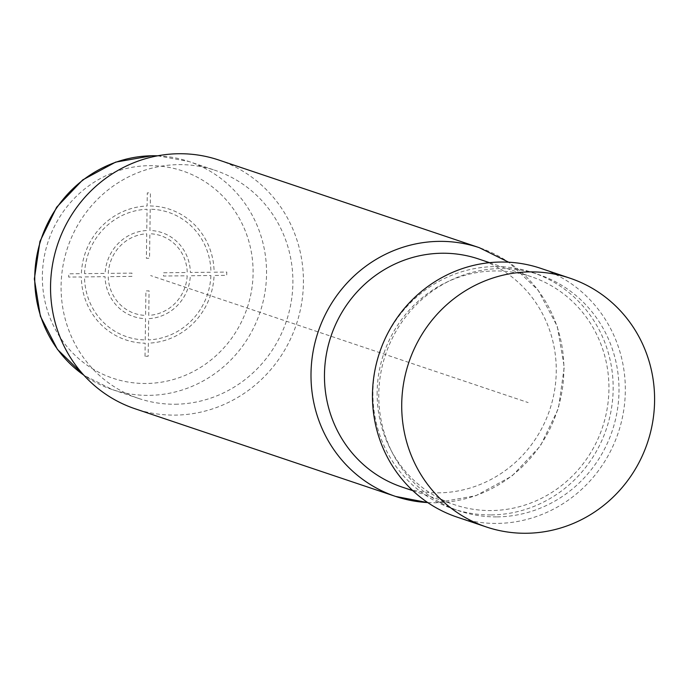<?xml version="1.0" encoding="UTF-8"?>
<svg xmlns="http://www.w3.org/2000/svg" width="687" height="687" viewBox="0 0 687 687"><rect width="100%" height="100%" fill="white"/><g stroke="black" fill="none" stroke-linecap="round" stroke-linejoin="round"><path stroke-width="0.52" stroke-dasharray="3.44 2.58" d="M175.314 404.222A120.294 115.399 108.6 0 0 291.108 302.417A120.294 115.399 108.6 0 0 215.349 170.41A120.294 115.399 108.6 0 0 178.663 164.631A120.294 115.399 108.6 0 0 62.869 266.427A120.294 115.399 108.6 0 0 138.628 398.434A120.294 115.399 108.6 0 0 175.314 404.222M218.835 160.045A131.226 125.893 -71.4 0 1 301.481 304.058A131.226 125.893 -71.4 0 1 175.168 415.111A131.226 125.893 -71.4 0 1 135.141 408.799M402.007 487.049A120.294 115.399 108.6 0 0 438.692 492.837A120.294 115.399 108.6 0 0 556.255 371.761A120.294 115.399 108.6 0 0 478.727 259.025M377.146 392.037A120.294 115.399 108.6 0 0 454.682 504.773A120.294 115.399 108.6 0 0 608.931 389.477A120.294 115.399 108.6 0 0 531.403 276.749A120.294 115.399 108.6 0 0 377.146 392.037M491.308 514.915A124.665 119.598 108.6 0 0 611.31 409.409A124.665 119.598 108.6 0 0 532.794 272.602A124.665 119.598 108.6 0 0 494.777 266.608A124.665 119.598 108.6 0 0 374.776 372.114A124.665 119.598 108.6 0 0 453.283 508.921A124.665 119.598 108.6 0 0 491.308 514.915M497.165 516.882A124.665 119.598 108.6 0 0 617.158 411.376A124.665 119.598 108.6 0 0 538.651 274.568A124.665 119.598 108.6 0 0 500.625 268.574A124.665 119.598 108.6 0 0 380.624 374.08A124.665 119.598 108.6 0 0 459.139 510.888A124.665 119.598 108.6 0 0 497.165 516.882M457.044 517.105A131.226 125.893 108.6 0 0 497.07 523.417A131.226 125.893 108.6 0 0 623.384 412.363A131.226 125.893 108.6 0 0 540.738 268.351M437.439 372.053L150.651 275.564M145.009 356.287L145.189 343.191A68.898 66.089 -71.4 0 1 81.349 276.947L68.674 277.084L68.717 273.821L81.392 273.675A68.898 66.089 -71.4 0 1 147.104 206.006L147.284 192.901L150.444 192.867L150.264 205.971A68.898 66.089 -71.4 0 1 214.104 272.215L226.779 272.069L226.736 275.341L214.061 275.478A68.898 66.089 -71.4 0 1 148.349 343.157L148.169 356.252L145.009 356.287M210.9 275.513A65.617 62.946 -71.4 0 1 148.392 339.885L148.693 318.639A44.286 42.491 -71.4 0 0 190.342 275.745L210.9 275.513M187.182 275.779A41.005 39.339 -71.4 0 1 148.736 315.367L149.079 290.867L145.919 290.902L145.575 315.402A41.005 39.339 -71.4 0 1 108.228 276.646L131.93 276.389L131.973 273.117L108.271 273.383A41.005 39.339 -71.4 0 1 146.717 233.786L146.374 258.295L149.534 258.26L149.878 233.752A41.005 39.339 -71.4 0 1 187.225 272.507L163.523 272.773L163.472 276.037L187.182 275.779M150.221 209.234L149.921 230.48A44.286 42.491 -71.4 0 1 190.393 272.473L210.943 272.25A65.617 62.946 -71.4 0 0 150.221 209.234M84.553 273.641A65.617 62.946 -71.4 0 1 147.061 209.269L146.76 230.523A44.286 42.491 -71.4 0 0 105.111 273.417L84.553 273.641M145.232 339.919L145.532 318.674A44.286 42.491 -71.4 0 1 105.059 276.681L84.51 276.913A65.617 62.946 -71.4 0 0 145.232 339.919M440.367 373.041L528.157 402.573M146.202 383.483A109.353 104.905 -71.4 0 1 42.371 275.745A109.353 104.905 -71.4 0 1 149.251 165.67A109.353 104.905 -71.4 0 1 253.082 273.417A109.353 104.905 -71.4 0 1 146.202 383.483M157.546 155.829A120.294 115.399 -71.4 0 1 189.011 161.548A120.294 115.399 -71.4 0 1 264.77 293.555A120.294 115.399 -71.4 0 1 148.976 395.36A120.294 115.399 -71.4 0 1 112.29 389.572A120.294 115.399 -71.4 0 1 83.762 375.111M427.735 502.575A131.226 125.893 108.6 0 0 435.618 502.738A131.226 125.893 108.6 0 0 561.932 391.684A131.226 125.893 108.6 0 0 479.286 247.672M138.628 398.434L112.29 389.572L83.874 375.231M157.701 155.803L189.011 161.548L215.349 170.41M427.778 502.609L435.884 502.79L475.859 495.713L511.909 476.1L540.394 445.957L558.454 408.353L564.267 367.064L557.243 326.273L538.067 290.094L508.663 262.211M412.853 490.698L454.682 504.773M532.794 272.602L538.651 274.568M453.283 508.921L459.139 510.888M489.565 262.674L531.403 276.749"/><path stroke-width="1.03" d="M427.778 502.609L395.592 496.426L135.141 408.799A131.226 125.893 -71.4 0 1 52.495 264.796A131.226 125.893 -71.4 0 1 178.818 153.733A131.226 125.893 -71.4 0 1 218.835 160.045L479.286 247.672A131.226 125.893 108.6 0 0 439.268 241.369A131.226 125.893 108.6 0 0 312.946 352.422A131.226 125.893 108.6 0 0 395.592 496.426A131.226 125.893 108.6 0 0 427.735 502.575M489.565 262.674L478.727 259.025A120.294 115.399 108.6 0 0 442.042 253.237A120.294 115.399 108.6 0 0 324.47 374.321A120.294 115.399 108.6 0 0 402.007 487.049L412.853 490.698M570.004 278.201L540.738 268.351A131.226 125.893 108.6 0 0 500.72 262.039A131.226 125.893 108.6 0 0 374.406 373.101A131.226 125.893 108.6 0 0 457.044 517.105L486.31 526.955A131.226 125.893 108.6 0 0 526.336 533.267A131.226 125.893 108.6 0 0 652.65 422.204A131.226 125.893 108.6 0 0 570.004 278.201A131.226 125.893 108.6 0 0 529.986 271.889A131.226 125.893 108.6 0 0 403.664 382.942A131.226 125.893 108.6 0 0 486.31 526.955M83.762 375.111A120.294 115.399 -71.4 0 1 40.439 241.343A120.294 115.399 -71.4 0 1 152.325 155.769A120.294 115.399 -71.4 0 1 157.546 155.829M83.874 375.231L57.442 349.408L40.37 316.218L34.35 278.965L39.958 241.395L56.635 207.242L82.715 179.908L115.614 162.132L152.05 155.717L157.701 155.803M508.663 262.211L479.286 247.672"/></g></svg>

